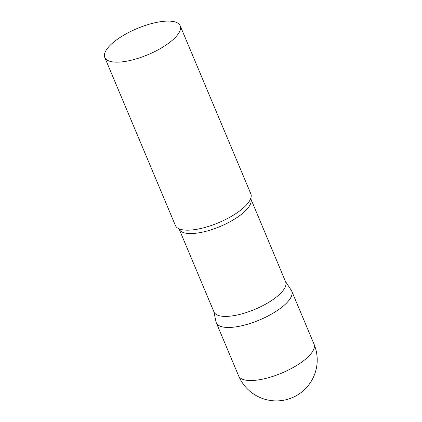 <?xml version="1.0" encoding="UTF-8"?>
<svg xmlns="http://www.w3.org/2000/svg" width="422" height="422" viewBox="0 0 422 422"><rect width="100%" height="100%" fill="white"/><g stroke="black" fill="none" stroke-linecap="round" stroke-linejoin="round"><path stroke-width="0.63" d="M314.021 344.152L291.718 291.09A40.902 14.153 157.2 0 1 282.323 306.852A40.902 14.153 157.2 0 1 242.956 325.483A40.902 14.153 157.2 0 1 216.307 322.788L238.615 375.849A40.902 40.902 0 0 0 276.447 400.9A40.902 40.902 0 0 0 314.021 344.152A40.902 14.153 157.2 0 1 304.626 359.913A40.902 14.153 157.2 0 1 250.816 380.528A40.902 14.153 157.2 0 1 238.615 375.849M250.789 199.005A38.856 13.446 -22.8 0 1 232.037 220.606A38.856 13.446 -22.8 0 1 190.744 233.566A38.856 13.446 -22.8 0 1 179.15 229.12L213.975 311.963A38.856 13.446 -22.8 0 0 225.57 316.41A38.856 13.446 -22.8 0 0 266.862 303.455A38.856 13.446 -22.8 0 0 285.615 281.849L250.663 198.445M213.806 311.563L216.032 321.907A40.902 14.153 -22.8 0 0 228.513 327.467A40.902 14.153 -22.8 0 0 273.06 313.193A40.902 14.153 -22.8 0 0 291.28 290.273L285.446 281.448M104.783 57.476L175.415 225.506A40.902 14.153 -22.8 0 0 179.783 229.093A40.902 14.153 -22.8 0 0 187.616 230.185A40.902 14.153 -22.8 0 0 250.33 199.442A40.902 14.153 -22.8 0 0 250.826 193.809L180.189 25.779A40.902 14.153 -22.8 0 0 167.988 21.1A40.902 14.153 -22.8 0 0 124.522 34.741A40.902 14.153 -22.8 0 0 104.783 57.476A40.902 14.153 -22.8 0 0 116.984 62.161A40.902 14.153 -22.8 0 0 160.45 48.519A40.902 14.153 -22.8 0 0 180.189 25.779M179.15 229.12L178.838 228.64"/></g></svg>
